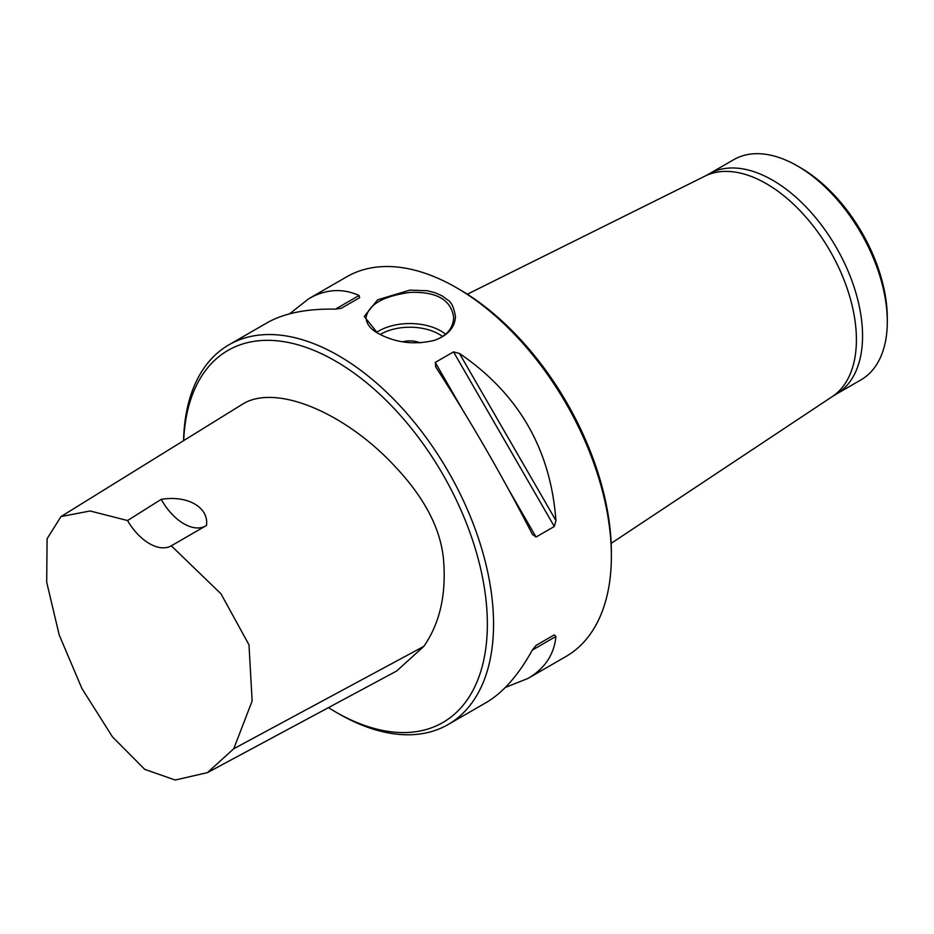 <?xml version="1.0" encoding="UTF-8"?>
<svg xmlns="http://www.w3.org/2000/svg" width="934" height="934" viewBox="0 0 934 934"><rect width="100%" height="100%" fill="white"/><g stroke="black" fill="none" stroke-linecap="round" stroke-linejoin="round"><path stroke-width="1.4" d="M328.453 707.645A214.843 124.035 -120 0 0 335.446 711.871A214.843 124.035 -120 0 0 487.361 624.157A214.843 124.035 -120 0 0 335.446 361.038A214.843 124.035 -120 0 0 183.694 440.603M60.99 516.572L243.646 403.488C277.713 383.734 346.631 414.019 395.094 466.545C424.083 497.25 440.183 527.803 443.405 558.228C446.58 593.732 440.042 623.118 423.814 646.375L396.693 670.986L207.43 772.628L233.745 748.741L252.133 701.025L248.993 644.845L221.008 593.849L171.307 545.806A43.84 25.311 60 0 1 127.549 520.542L90.108 510.98L60.99 516.572L47.097 538.72L46.7 582.209L59.169 634.863L81.912 688.498L112.442 736.833L144.735 769.359L175.218 780.03L207.43 772.628M435.839 367.109L435.256 362.427L453.515 351.884L459.47 353.472C518.51 393.634 550.663 449.324 555.928 520.542L554.317 526.484L536.069 537.027L532.298 534.178C502.866 476.924 470.713 421.234 435.839 367.109L435.478 366.525M532.625 534.785L532.298 534.178M289.587 313.836L308.78 298.705C325.721 289.085 342.486 288.011 359.065 295.494L359.648 297.689L341.389 308.232L335.434 309.142C306.796 308.617 283.948 313.205 266.902 322.895L228.935 344.809A219.221 126.569 -120 0 0 183.578 440.685M335.446 711.871L338.54 713.658A219.221 126.569 -120 0 0 448.157 724.515L486.124 702.601C503.029 692.678 518.428 675.189 532.298 650.122L536.069 645.417L554.317 634.875L536.034 645.429L554.317 634.875L555.928 636.474C554.119 654.582 544.814 668.557 528.002 678.423L505.317 687.471M528.002 678.423L565.969 656.497A219.221 126.569 -120 0 0 611.373 556.139A219.221 126.569 -120 0 0 456.364 287.649L456.364 287.649A219.221 126.569 -120 0 0 346.748 276.791L308.78 298.705M442.097 295.88L447.783 300.024C451.344 301.986 453.901 307.461 455.442 316.439C454.998 327.309 448.122 335.248 434.812 340.245C414.404 345.241 395.339 342.86 377.616 333.111L364.26 316.451L377.64 299.802L409.863 290.124L427.27 290.743L435.174 292.751L442.097 295.88M448.157 724.515A219.221 126.569 -120 0 0 481.757 548.853A219.221 126.569 -120 0 0 338.552 355.667A219.221 126.569 -120 0 0 228.935 344.809M434.485 340.35C446.627 335.948 453.037 328.418 453.702 317.735C451.309 299.907 436.75 291.466 410.026 292.4C383.092 296.148 368.416 304.589 366.011 317.735C366.42 323.888 370.506 329.13 378.247 333.473M402.531 341.809A17.536 10.122 180 0 1 420.393 342.918M420.37 342.918A17.536 10.122 0 0 0 402.542 341.821M709.069 173.922L733.82 159.632A127.152 73.412 60 0 1 797.391 165.937A127.152 73.412 60 0 1 887.3 321.658A127.152 73.412 60 0 1 860.961 379.869L836.222 394.148A127.152 73.412 60 0 0 836.222 247.335A127.152 73.412 60 0 0 709.069 173.922L704.983 176.117A127.374 73.541 60 0 1 830.022 250.907A127.374 73.541 60 0 1 832.276 396.6L611.175 543.354M887.3 321.658L887.3 318.085A122.763 70.879 -120 0 0 800.496 167.723L797.391 165.937M456.364 287.649L459.458 289.435A214.843 124.035 60 0 1 611.373 552.566L611.373 556.139M171.307 545.806L206.472 525.48C209.076 507.442 187.746 495.008 161.22 499.351A43.84 25.311 -120 0 0 205.071 526.297M161.22 499.351L127.549 520.542M536.069 537.027L509.042 490.222M462.283 409.232L435.256 362.427M554.317 526.484L453.515 351.884M555.928 520.542L459.47 353.472M335.434 309.142L359.065 295.494M555.928 636.474L532.298 650.122M376.542 332.411A43.84 25.311 180 0 1 445.53 334.15M442.459 336.45A41.213 23.794 0 0 0 380.173 334.512M423.814 646.375L233.745 748.741M433.82 340.583L434.8 340.245M704.983 176.117L467.327 294.222M832.276 396.6L836.222 394.148"/></g></svg>
